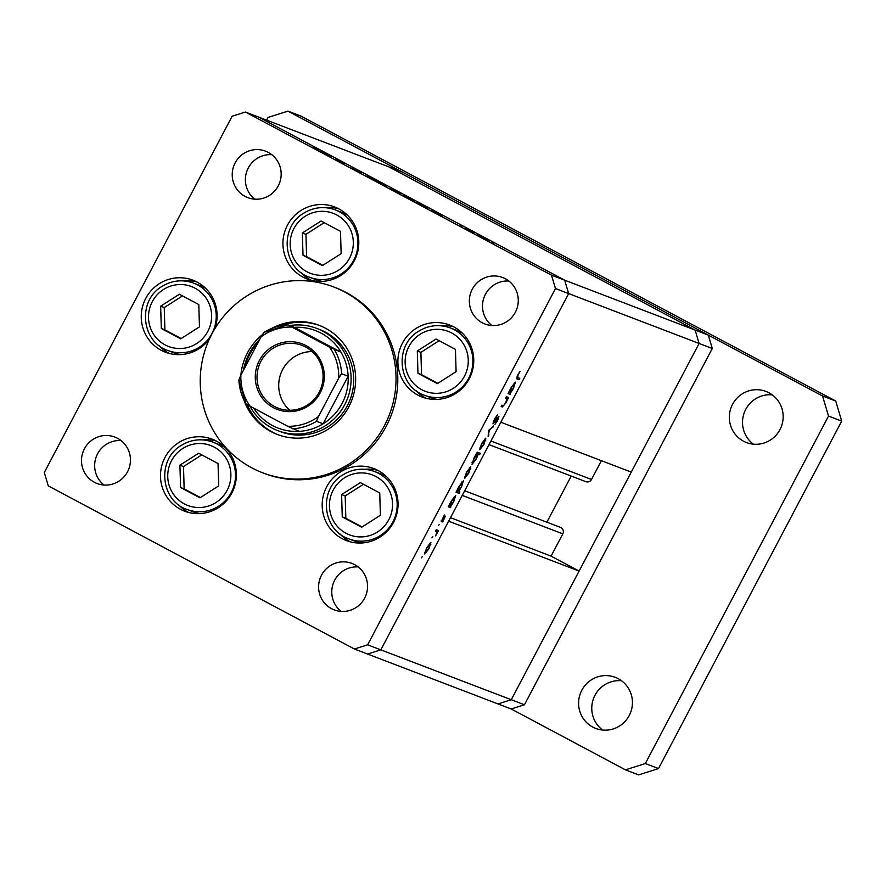 <?xml version="1.0" encoding="UTF-8"?>
<svg xmlns="http://www.w3.org/2000/svg" width="886" height="886" viewBox="0 0 886 886"><rect width="100%" height="100%" fill="white"/><g stroke="black" fill="none" stroke-linecap="round" stroke-linejoin="round"><path stroke-width="1.33" d="M464.696 490.766L560.461 527.38A4.64 4.563 110.9 0 1 562.82 533.859L551.081 556.142L579.101 571.071L448.648 521.201L380.825 649.848L367.557 654.045L380.825 649.848L568.657 293.587L500.823 422.234L631.275 472.116L699.109 343.458L695.122 330.068L389.02 166.956L695.122 330.068L699.109 343.458L511.266 699.73L498.01 703.927L511.189 708.966L625.438 769.845L645.329 763.544L828.521 416.077L822.551 395.987L287.95 111.115L268.059 117.417L266.62 120.153M524.446 704.769L367.646 644.809L555.478 288.548L568.657 293.587L564.67 280.186L258.579 117.074L402.2 171.995L708.302 335.107L712.289 348.497L524.446 704.769L511.189 708.966M555.478 288.548L551.491 275.158L564.67 280.186L568.657 293.587L712.289 348.497M551.491 275.158L245.4 112.035L258.579 117.074L564.67 280.186L708.302 335.107M277.717 430.618L280.353 431.626A54.71 53.725 -69.1 0 0 348.785 402.798A54.71 53.725 -69.1 0 0 325.395 332.139A54.71 53.725 -69.1 0 0 319.425 329.426L316.789 328.418A54.71 53.725 110.9 0 1 322.759 331.131A54.71 53.725 110.9 0 1 346.149 401.79A54.71 53.725 110.9 0 1 277.717 430.618A54.71 53.725 110.9 0 1 271.747 427.894A54.71 53.725 110.9 0 1 249.918 406.12M243.993 400.217A58.443 57.38 -69.1 0 0 270.883 431.537A58.443 57.38 -69.1 0 0 277.263 434.439A58.443 57.38 -69.1 0 0 350.358 403.639A58.443 57.38 -69.1 0 0 325.383 328.174A58.443 57.38 -69.1 0 0 319.004 325.273A58.443 57.38 -69.1 0 0 271.393 328.562M262.245 334.731A58.443 57.38 -69.1 0 0 240.859 375.199M319.879 325.616A58.443 57.38 -69.1 0 0 281.072 325.66M259.864 339.15A58.443 57.38 -69.1 0 0 243.362 370.448M247.26 404.692A58.443 57.38 -69.1 0 0 272.644 432.202A58.443 57.38 -69.1 0 0 278.149 434.771M251.757 467.819A99.476 97.681 -69.1 0 0 262.61 472.759A99.476 97.681 -69.1 0 0 387.027 420.341A99.476 97.681 -69.1 0 0 344.51 291.882A99.476 97.681 -69.1 0 0 333.657 286.942A99.476 97.681 -69.1 0 0 209.24 339.36A99.476 97.681 -69.1 0 0 251.757 467.819M262.61 472.759L264.36 473.434A99.476 97.681 -69.1 0 0 388.788 421.016A99.476 97.681 -69.1 0 0 346.271 292.557A99.476 97.681 -69.1 0 0 335.417 287.618L333.657 286.942M453.798 326.912A38.541 37.854 -69.1 0 0 449.59 324.996A38.541 37.854 -69.1 0 0 401.38 345.307A38.541 37.854 -69.1 0 0 417.849 395.078A38.541 37.854 -69.1 0 0 422.057 396.994A38.541 37.854 -69.1 0 0 470.267 376.683A38.541 37.854 -69.1 0 0 453.798 326.912M453.455 326.735A38.541 37.854 -69.1 0 0 440.63 325.727M415.877 390.471A38.541 37.854 -69.1 0 0 425.756 398.102A38.541 37.854 -69.1 0 0 426.1 398.29M378.089 470.499A38.541 37.854 -69.1 0 0 373.881 468.583A38.541 37.854 -69.1 0 0 325.671 488.895A38.541 37.854 -69.1 0 0 342.151 538.666A38.541 37.854 -69.1 0 0 346.348 540.582A38.541 37.854 -69.1 0 0 394.569 520.27A38.541 37.854 -69.1 0 0 378.089 470.499M377.746 470.322A38.541 37.854 -69.1 0 0 364.932 469.314M340.169 534.059A38.541 37.854 -69.1 0 0 350.048 541.689A38.541 37.854 -69.1 0 0 350.391 541.878M216.405 441.106A38.541 37.854 -69.1 0 0 212.197 439.19A38.541 37.854 -69.1 0 0 163.988 459.502A38.541 37.854 -69.1 0 0 180.467 509.284A38.541 37.854 -69.1 0 0 184.665 511.2A38.541 37.854 -69.1 0 0 232.885 490.888A38.541 37.854 -69.1 0 0 216.405 441.106M216.062 440.929A38.541 37.854 -69.1 0 0 203.248 439.932M178.485 504.666A38.541 37.854 -69.1 0 0 188.364 512.307A38.541 37.854 -69.1 0 0 188.707 512.485M214.966 328.518A38.541 37.854 -69.1 0 0 197.146 282.113A38.541 37.854 -69.1 0 0 192.938 280.197A38.541 37.854 -69.1 0 0 144.728 300.509A38.541 37.854 -69.1 0 0 161.208 350.28A38.541 37.854 -69.1 0 0 165.405 352.196A38.541 37.854 -69.1 0 0 209.329 339.172M196.803 281.936A38.541 37.854 -69.1 0 0 183.989 280.928M159.225 345.673A38.541 37.854 -69.1 0 0 169.104 353.304A38.541 37.854 -69.1 0 0 169.447 353.492M338.84 208.886A38.541 37.854 -69.1 0 0 334.631 206.97A38.541 37.854 -69.1 0 0 286.422 227.281A38.541 37.854 -69.1 0 0 302.901 277.063A38.541 37.854 -69.1 0 0 307.099 278.979A38.541 37.854 -69.1 0 0 355.319 258.668A38.541 37.854 -69.1 0 0 338.84 208.886M338.507 208.708A38.541 37.854 -69.1 0 0 325.683 207.712M300.93 272.456A38.541 37.854 -69.1 0 0 310.809 280.087A38.541 37.854 -69.1 0 0 311.141 280.264M94.37 482.283A24.863 24.42 110.9 0 1 83.738 450.166A24.863 24.42 110.9 0 1 117.561 438.304A24.863 24.42 110.9 0 1 128.193 470.411A24.863 24.42 110.9 0 1 94.37 482.283M104.05 485.052A24.863 24.42 110.9 0 1 121.061 440.575M482.217 322.748A24.863 24.42 110.9 0 1 471.596 290.63A24.863 24.42 110.9 0 1 505.408 278.769A24.863 24.42 110.9 0 1 516.04 310.875A24.863 24.42 110.9 0 1 482.217 322.748M491.896 325.516A24.863 24.42 110.9 0 1 508.907 281.039M354.677 564.659A24.863 24.42 -69.1 0 0 320.854 576.531A24.863 24.42 -69.1 0 0 334.199 609.878A24.863 24.42 -69.1 0 0 365.309 596.776A24.863 24.42 -69.1 0 0 354.677 564.659M358.177 566.929A24.863 24.42 -69.1 0 0 341.165 611.406M268.292 152.414A24.863 24.42 -69.1 0 0 234.469 164.275A24.863 24.42 -69.1 0 0 247.814 197.633A24.863 24.42 -69.1 0 0 278.924 184.521A24.863 24.42 -69.1 0 0 268.292 152.414M271.792 154.685A24.863 24.42 -69.1 0 0 254.78 199.162M335.307 158.959L344.776 163.832L335.307 158.959M361.023 172.548L351.964 167.742L361.089 172.56M356.05 169.747L356.704 170.112M367.037 175.871L374.313 179.404L367.037 175.871M375.287 180.157L386.728 186.193L375.188 180.079M385.931 185.827L386.728 186.193M403.329 195.108L414.77 201.133L403.241 195.02M413.983 200.779L414.77 201.133M442.38 215.741L431.427 210.004L442.291 215.907M492.062 242.498L493.58 243.262L492.062 242.498M477.62 234.69L489.061 240.726L477.521 234.613M488.275 240.361L489.061 240.726M472.526 232.088L474.043 232.852L472.526 232.088M465.693 228.444L471.773 231.346L465.693 228.444M460.332 225.587L461.85 226.362L460.332 225.587M428.049 208.099L417.107 202.373L427.949 208.276M390.084 188.087L401.037 193.824L390.084 188.087M331.342 156.567L320.378 150.83L331.242 156.733M312.946 147.01L319.237 149.933L312.946 147.01M245.4 112.035L232.132 116.243L44.3 472.504L48.287 485.893L354.378 649.006L367.646 644.809M579.101 571.071L511.266 699.73L498.01 703.927L354.378 649.006M505.651 398.058L506.382 396.684L508.63 397.537L505.685 403.219L502.329 406.984L501.177 406.552L501.908 405.168L503.558 405.6L505.541 402.875L506.958 398.811L505.651 398.058M492.981 423.807L494.477 419.089L497.611 414.67L493.712 422.434L498.929 416.365L497.655 420.429L494.964 424.328L498.22 417.749L492.981 423.807M488.585 430.43L493.646 425.956L489.249 430.563L488.131 436.421L488.585 430.43M485.86 438.16L483.955 444.429L479.703 449.8L481.63 443.543L485.86 438.16M464.607 478.407L466.534 472.16L470.765 466.778L468.86 473.046L464.618 478.418M450.874 506.127L450.564 507.667L448.316 506.803L451.428 500.811L455.692 495.396L453.732 501.753L450.874 506.127L450.365 505.851M421.382 557.815L422.312 556.63L421.382 557.815M430.917 542.365L429.012 548.644L424.759 554.005L426.687 547.747L430.917 542.365M431.892 537.88L432.822 536.694L431.892 537.88M435.524 531.079L436.244 529.706L438.492 530.559L435.646 535.875L436.92 531.91L435.524 531.079M438.337 525.642L439.279 524.457L438.337 525.642M445.436 516.139L442.69 521.965L444.717 517.524L441.228 521.644L444.318 514.999L441.948 520.259L445.436 516.139M458.56 491.508L459.9 492.029L459.169 493.413L456.024 492.206L459.136 486.215L463.389 480.788L461.429 487.145L458.56 491.508L458.062 491.243M476.834 453.676L477.144 452.137L480.301 453.344L479.57 454.728L478.252 454.219L476.28 458.981L472.016 464.408L473.977 458.051L476.435 453.466M510.613 392.841L510.292 394.381L508.043 393.517L511.156 387.525L515.419 382.11L513.459 388.467L510.613 392.841L510.092 392.564M516.715 378.776L517.767 374.9L520.082 371.323L518.044 375.099L517.712 377.536L519.761 378.322L519.03 379.695L516.815 378.843M516.782 377.048L517.712 377.536M430.319 543.904L430.895 544.214M425.501 552.631L428.735 548.534L430.186 543.749L426.963 547.847L425.501 552.631L424.782 552.244M429.5 543.384L430.186 543.749M435.657 530.814L437.773 531.943M435.635 530.858L437.44 531.81M441.173 520.89L441.848 521.256M448.46 506.548L450.564 507.667M450.166 505.851L453.444 501.664L454.961 496.78L451.683 500.967L450.166 505.851L449.468 505.474M454.274 496.415L454.961 496.78M456.212 491.83L459.169 493.413M457.863 491.254L461.152 487.056L462.658 482.172L459.38 486.37L457.863 491.254L457.165 490.877M461.971 481.807L462.658 482.172M470.178 468.317L470.754 468.628M465.36 477.033L468.594 472.936L470.034 468.151L466.822 472.26L465.36 477.033L464.629 476.646M469.347 467.786L470.034 468.151M476.613 453.145L479.57 454.728M476.524 453.3L478.252 454.219M472.028 462.647L472.747 463.024L476.28 458.981M476.48 453.388L477.543 453.953L474.265 458.14L472.747 463.024M476.026 458.848L477.543 453.953M485.262 439.7L485.838 440.01M480.445 448.416L483.678 444.318L485.129 439.534L481.906 443.642L480.445 448.416L479.714 448.028M484.443 439.168L485.129 439.534M492.273 427.141L492.86 427.451M488.684 430.253L489.249 430.563M488.275 434.583L488.917 434.926M493.137 422.124L493.712 422.434M505.795 397.803L507.899 398.921M505.773 397.847L507.501 398.766M508.187 393.262L510.292 394.381M509.893 392.564L513.182 388.378L514.688 383.494L511.41 387.68L509.893 392.564L509.195 392.199M514.002 383.129L514.688 383.494M516.483 378.333L519.03 379.695M482.46 237.382L478.861 235.421M478.994 235.366L482.471 237.348M436.311 212.784L432.645 210.79M432.778 210.724L436.333 212.751M421.991 205.164L418.325 203.16M418.458 203.104L422.013 205.131M408.169 197.788L404.57 195.839M404.714 195.773L408.191 197.755M399.652 193.17L390.648 188.419M390.792 188.364L399.73 193.203M380.116 182.848L376.528 180.888M376.661 180.833L380.138 182.815M321.729 151.55L330.622 156.29L321.596 151.617M601.406 460.687L591.505 479.47A4.64 4.563 110.9 0 1 585.823 481.652L489.017 444.639M571.204 476.07L546.884 522.186M551.081 556.142L450.498 517.69M462.514 333.346A36.06 35.407 -69.1 0 0 456.312 330.223L450.287 327.92A36.06 35.407 110.9 0 1 472.747 357.889A36.06 35.407 110.9 0 1 456.068 391.966A36.06 35.407 110.9 0 1 424.527 395.278L430.552 397.581A36.06 35.407 -69.1 0 0 437.252 399.409M455.437 349.361L436.034 339.028L417.306 351L417.959 373.305L437.363 383.638L456.102 371.666L455.437 349.361M439.157 340.689L420.883 352.362L421.548 374.678L437.828 383.35M421.548 374.678L417.959 373.305M420.883 352.362L417.306 351M386.805 476.923A36.06 35.407 -69.1 0 0 380.603 473.811L374.579 471.507A36.06 35.407 110.9 0 1 397.039 501.476A36.06 35.407 110.9 0 1 380.36 535.554A36.06 35.407 110.9 0 1 348.818 538.865L354.843 541.169A36.06 35.407 -69.1 0 0 361.554 542.996M379.74 492.948L360.336 482.615L341.597 494.576L342.262 516.892L361.665 527.225L380.393 515.253L379.74 492.948M363.459 484.277L345.186 495.95L345.839 518.266L362.119 526.937M345.839 518.266L342.262 516.892M345.186 495.95L341.597 494.576M347.567 215.32A36.06 35.407 -69.1 0 0 341.354 212.197L335.329 209.893A36.06 35.407 110.9 0 1 357.8 239.862A36.06 35.407 110.9 0 1 341.11 273.951A36.06 35.407 110.9 0 1 309.568 277.263L315.604 279.566A36.06 35.407 -69.1 0 0 322.305 281.383M340.49 231.335L321.086 221.002L302.347 232.974L303.012 255.279L322.415 265.623L341.143 253.651L340.49 231.335M324.21 222.663L305.936 234.336L306.589 256.652L322.869 265.324M306.589 256.652L303.012 255.279M305.936 234.336L302.347 232.974M205.862 288.537A36.06 35.407 -69.1 0 0 199.66 285.425L193.635 283.121A36.06 35.407 110.9 0 1 216.095 313.09A36.06 35.407 110.9 0 1 199.416 347.168A36.06 35.407 110.9 0 1 167.875 350.479L173.9 352.783A36.06 35.407 -69.1 0 0 180.611 354.61M198.796 304.562L179.393 294.23L160.654 306.191L161.318 328.507L180.722 338.84L199.45 326.868L198.796 304.562M182.516 295.891L164.242 307.564L164.896 329.88L181.176 338.552M164.896 329.88L161.318 328.507M164.242 307.564L160.654 306.191M225.122 447.541A36.06 35.407 -69.1 0 0 218.92 444.418L212.895 442.114A36.06 35.407 110.9 0 1 235.355 472.083A36.06 35.407 110.9 0 1 218.676 506.161A36.06 35.407 110.9 0 1 187.134 509.472L193.159 511.787A36.06 35.407 -69.1 0 0 199.859 513.603M218.045 463.555L198.652 453.222L179.913 465.194L180.578 487.499L199.97 497.843L218.709 485.871L218.045 463.555M201.775 454.883L183.491 466.557L184.155 488.873L200.435 497.544M184.155 488.873L180.578 487.499M183.491 466.557L179.913 465.194M772.26 394.868A27.355 26.857 -69.1 0 0 753.41 444.174M769.004 392.808A27.355 26.857 -69.1 0 0 731.803 405.866A27.355 26.857 -69.1 0 0 746.477 442.546A27.355 26.857 -69.1 0 0 780.688 428.137A27.355 26.857 -69.1 0 0 769.004 392.808M621.529 680.758A27.355 26.857 -69.1 0 0 602.668 730.064M618.262 678.698A27.355 26.857 -69.1 0 0 581.061 691.756A27.355 26.857 -69.1 0 0 595.746 728.436A27.355 26.857 -69.1 0 0 629.957 714.027A27.355 26.857 -69.1 0 0 618.262 678.698M625.438 769.845L638.607 774.885L658.497 768.583L841.7 421.116L835.719 401.026L301.129 116.155L287.95 111.115M645.329 763.544L658.497 768.583M828.521 416.077L841.7 421.116M822.551 395.987L835.719 401.026M273.442 407.671A35.063 34.432 110.9 0 1 259.399 360.469A35.063 34.432 110.9 0 1 306.135 345.651A35.063 34.432 110.9 0 1 320.178 392.863A35.063 34.432 110.9 0 1 273.442 407.671M305.703 347.079A33.568 32.97 -69.1 0 0 302.037 345.407A33.568 32.97 -69.1 0 0 260.052 363.094A33.568 32.97 -69.1 0 0 274.394 406.452A33.568 32.97 -69.1 0 0 278.06 408.125A33.568 32.97 -69.1 0 0 320.056 390.427A33.568 32.97 -69.1 0 0 305.703 347.079M312.127 351.565A33.568 32.97 -69.1 0 0 280.962 373.283A33.568 32.97 -69.1 0 0 289.678 410.262M253.595 408.081A52.219 51.277 -69.1 0 0 272.467 425.535A52.219 51.277 -69.1 0 0 299.258 431.36A52.219 51.277 -69.1 0 0 323.08 423.818A52.219 51.277 -69.1 0 0 348.154 376.24A52.219 51.277 -69.1 0 0 340.999 352.185A52.219 51.277 -69.1 0 0 321.164 333.169A52.219 51.277 -69.1 0 0 294.373 327.344L287.784 324.819L291.871 327.067A49.738 48.841 -69.1 0 0 261.093 336.813L240.881 375.155A49.738 48.841 -69.1 0 0 250.129 406.231L287.706 426.266A49.738 48.841 -69.1 0 0 318.484 416.509L338.696 378.167A49.738 48.841 -69.1 0 0 329.448 347.09L291.871 327.067M329.448 347.09L340.999 352.185L294.373 327.344M244.846 367.635A54.71 53.725 110.9 0 1 258.059 342.572M289.733 325.561A54.71 53.725 110.9 0 1 316.789 328.418M318.484 416.509L316.49 421.293L323.08 423.818L348.154 376.24L341.575 373.715L338.696 378.167M250.129 406.231L246.042 403.994A52.219 51.277 110.9 0 1 238.888 379.939L246.042 403.994M299.258 431.36L287.706 426.266M261.093 336.813L263.973 332.361A52.219 51.277 110.9 0 1 287.762 324.819L263.973 332.361M238.888 379.939L240.881 375.155M501.255 406.408L502.329 406.984M562.82 533.859L462.248 495.396M591.505 479.47L490.933 441.006M453.3 388.345A32.084 31.497 -69.1 0 0 463.555 344.178A32.084 31.497 -69.1 0 0 420.097 334.31A32.084 31.497 -69.1 0 0 409.841 378.488A32.084 31.497 -69.1 0 0 453.3 388.345M418.746 331.231A36.06 35.407 110.9 0 1 450.287 327.92C439.279 324.01 428.735 325.118 418.657 331.231C394.004 345.307 397.736 386.551 424.527 395.278M377.602 531.932A32.084 31.497 -69.1 0 0 387.858 487.765A32.084 31.497 -69.1 0 0 344.388 477.897A32.084 31.497 -69.1 0 0 334.144 522.075A32.084 31.497 -69.1 0 0 377.602 531.932M343.037 474.818A36.06 35.407 110.9 0 1 374.579 471.507C363.57 467.598 353.027 468.705 342.96 474.818C318.295 488.895 322.028 530.138 348.818 538.865M338.352 270.33A32.084 31.497 -69.1 0 0 348.608 226.151A32.084 31.497 -69.1 0 0 305.149 216.295A32.084 31.497 -69.1 0 0 294.894 260.473A32.084 31.497 -69.1 0 0 338.352 270.33M303.787 213.205A36.06 35.407 110.9 0 1 335.329 209.893C324.32 205.984 313.777 207.091 303.71 213.205C279.046 227.281 282.778 268.524 309.568 277.263M196.659 343.546A32.084 31.497 -69.1 0 0 206.914 299.379A32.084 31.497 -69.1 0 0 163.456 289.512A32.084 31.497 -69.1 0 0 153.2 333.69A32.084 31.497 -69.1 0 0 196.659 343.546M162.094 286.433A36.06 35.407 110.9 0 1 193.635 283.121C182.627 279.212 172.083 280.319 162.016 286.433C137.352 300.509 141.084 341.752 167.875 350.479M215.918 502.55A32.084 31.497 -69.1 0 0 226.174 458.372A32.084 31.497 -69.1 0 0 182.704 448.515A32.084 31.497 -69.1 0 0 172.46 492.694A32.084 31.497 -69.1 0 0 215.918 502.55M181.353 445.425A36.06 35.407 110.9 0 1 212.895 442.114C201.886 438.205 191.343 439.312 181.265 445.425C156.612 459.502 160.344 500.745 187.134 509.472M334.41 349.671A52.219 51.277 110.9 0 1 341.575 373.715M316.49 421.293A52.219 51.277 110.9 0 1 292.668 428.835"/></g></svg>
